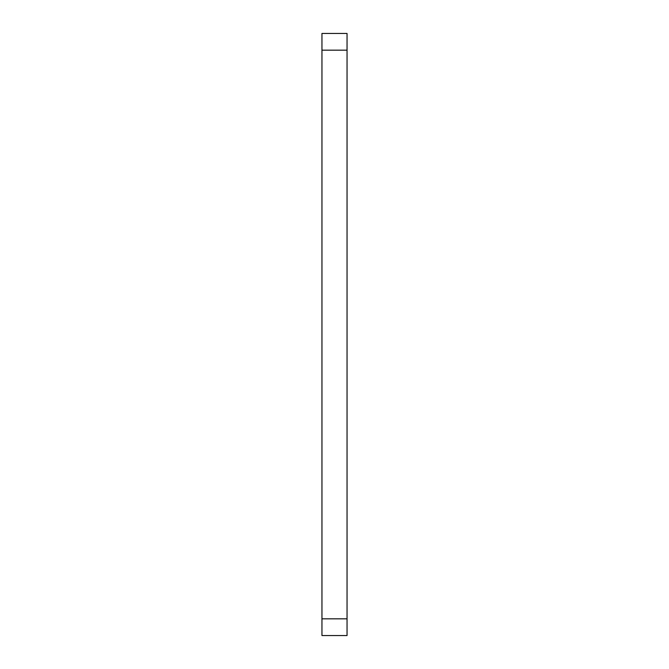 <?xml version="1.0" encoding="UTF-8"?>
<svg xmlns="http://www.w3.org/2000/svg" width="669" height="669" viewBox="0 0 669 669"><rect width="100%" height="100%" fill="white"/><g stroke="black" fill="none" stroke-linecap="round" stroke-linejoin="round"><path stroke-width="1" d="M347.044 635.55L347.044 618.825L321.956 618.825L321.956 635.55L347.044 635.55M347.044 618.825L347.044 33.45L321.956 33.45L321.956 50.175L347.044 50.175M321.956 50.175L321.956 618.825"/></g></svg>

